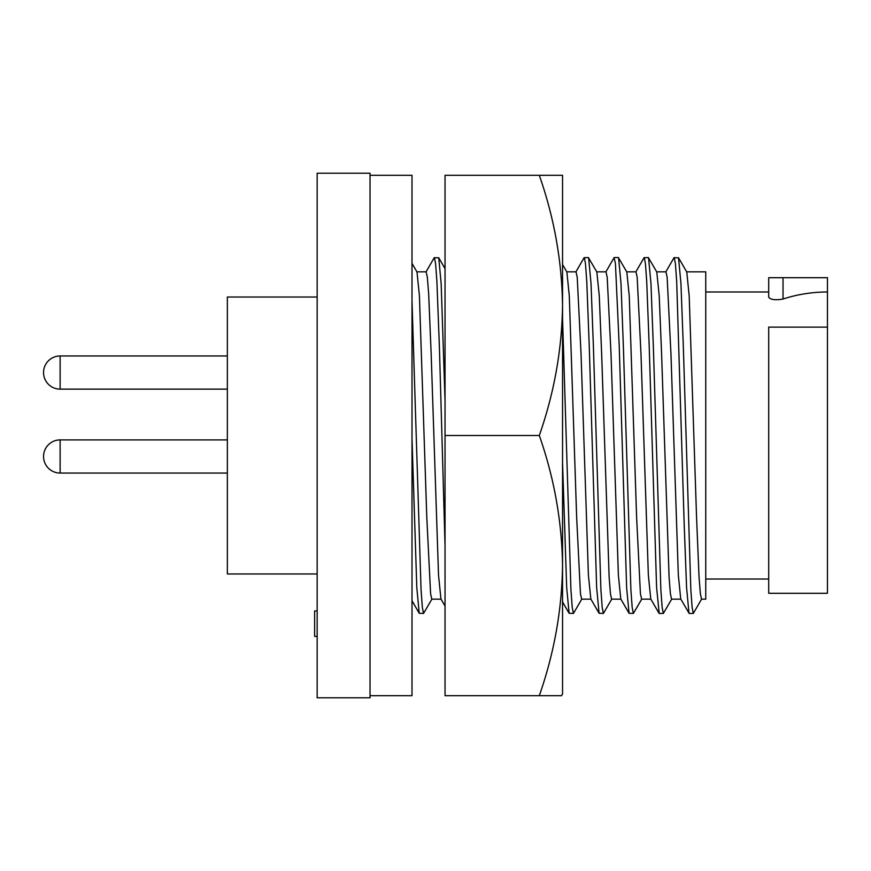<?xml version="1.0" encoding="UTF-8"?>
<svg xmlns="http://www.w3.org/2000/svg" width="871" height="871" viewBox="0 0 871 871"><rect width="100%" height="100%" fill="white"/><g stroke="black" fill="none" stroke-linecap="round" stroke-linejoin="round"><path stroke-width="1.31" d="M562.546 694.013L562.546 565.595C561.937 609.842 554.185 653.206 539.301 695.679L561.588 695.679L562.546 694.013L561.588 695.679L445.037 695.679L445.037 175.321L562.546 175.321L562.546 305.405C561.915 261.05 554.174 217.696 539.301 175.321M539.301 435.5C554.174 477.874 561.915 521.239 562.546 565.595L562.546 305.405C561.937 349.663 554.185 393.028 539.301 435.5L445.037 435.5M768.701 327.126L768.701 593.293L827.45 593.293L827.45 327.126L768.701 327.126M317.164 573.978L227.353 573.978L227.353 297.022L317.164 297.022M370.033 435.5L370.033 697.78L317.164 697.78L317.164 173.22L370.033 173.22L370.033 435.5M370.033 175.321L412.005 175.321L412.005 695.679L370.033 695.679M317.164 610.952L314.638 610.952L314.638 636.418L317.164 636.418M705.75 291.981L768.701 291.981L768.701 297.24L768.701 277.707L827.45 277.707L827.45 327.126M768.701 297.24C770.77 299.766 775.549 300.364 783.029 299.025C797.466 294.344 812.273 292.003 827.45 291.981M656.69 271.839L665.956 271.839L667.142 277.218L670.953 353.67L678.324 575.143L680.741 598.987L689.19 613.434L693.316 613.434L701.558 599.161L700.371 593.782L699.054 577.233L696.56 517.33L689.19 295.857L686.773 272.013L678.52 257.74L674.012 257.74L665.76 272.013M686.675 271.839L705.75 271.839L705.75 599.161L701.558 599.161M693.316 613.434L692.14 607.577L690.823 589.591L683.332 346.538L680.948 283.489L678.52 257.74M688.994 613.26L686.577 587.511L684.192 524.462L676.691 281.409L675.384 263.423L674.198 257.566M680.85 599.161L671.585 599.161L670.398 593.761L669.08 577.212L661.59 353.67L659.216 295.857L656.799 272.013L648.362 257.566L644.039 257.74L635.776 272.013M671.791 598.987L663.343 613.434L662.156 607.577L660.849 589.591L653.348 346.538L650.964 283.489L648.547 257.74M659.216 613.434L656.592 587.511L649.222 346.538L646.718 281.409L645.411 263.423L644.224 257.566M659.02 613.26L650.768 598.987L648.351 575.143L640.98 353.67L637.169 277.239L635.982 271.839L626.717 271.839M650.877 599.161L641.611 599.161L640.425 593.761L636.614 517.33L629.243 295.857L626.826 272.013L618.377 257.566M641.807 598.987L633.369 613.434L632.183 607.577L630.876 589.591L623.375 346.538L620.99 283.489L618.573 257.74M633.369 613.434L629.047 613.26L626.619 587.511L619.248 346.538L615.427 263.423L614.055 257.74L605.802 272.013M629.047 613.26L620.794 598.987L618.377 575.143L611.007 353.67L607.196 277.239L606.009 271.839L596.744 271.839M611.627 599.161L610.451 593.761L609.134 577.212L601.643 353.67L599.27 295.857L596.853 272.013L588.404 257.566L584.082 257.74L575.829 272.013M611.834 598.987L603.396 613.434L602.209 607.577L600.892 589.591L593.401 346.538L591.017 283.489L588.6 257.74M603.396 613.434L599.074 613.26L596.646 587.511L589.264 346.538L586.771 281.409L585.454 263.423L584.278 257.566M599.074 613.26L590.821 598.987L588.404 575.143L581.033 353.67L577.223 277.239L576.036 271.839L566.771 271.839M590.919 599.161L581.665 599.161L580.467 593.761L576.656 517.33L569.296 295.857L566.879 272.013L562.546 264.523M581.861 598.987L573.423 613.434L572.236 607.577L570.919 589.591L562.546 318.416M573.412 613.434L569.101 613.26L566.673 587.511L562.546 462.261M445.037 400.464L441.151 283.489L438.723 257.74L434.215 257.74L425.952 272.013M445.037 545.801L439.398 346.538L436.894 281.409L435.587 263.423L434.4 257.566M445.037 606.074L440.944 598.987L438.527 575.143L431.156 353.67L428.663 293.788L427.345 277.239L426.169 271.839M441.053 599.161L431.787 599.161L430.601 593.782L426.79 517.33L419.419 295.857L417.002 272.013L411.994 263.358M431.994 598.987L423.546 613.434L422.359 607.577L421.052 589.591L412.005 300.985M423.546 613.434L419.223 613.26L416.795 587.511L412.005 438.385M60.121 389.13L60.121 355.978A16.571 16.571 0 0 0 43.55 372.548A16.571 16.571 0 0 0 60.121 389.13L227.353 389.13M227.353 439.909L60.121 439.909A16.571 16.571 0 0 0 43.55 456.48A16.571 16.571 0 0 0 60.121 473.062L60.121 439.909A16.571 16.571 0 0 0 43.55 456.48A16.571 16.571 0 0 0 60.121 473.062L227.353 473.062M783.029 299.025L783.029 277.707M768.701 579.019L705.75 579.019M663.343 613.434L659.205 613.434M618.388 257.566L614.251 257.566M620.892 599.161L611.638 599.161M569.101 613.26L562.546 601.926M445.037 268.671L438.723 257.74M426.159 271.839L416.893 271.839M412.005 600.761L419.223 613.26M60.121 355.978L227.353 355.978"/></g></svg>
